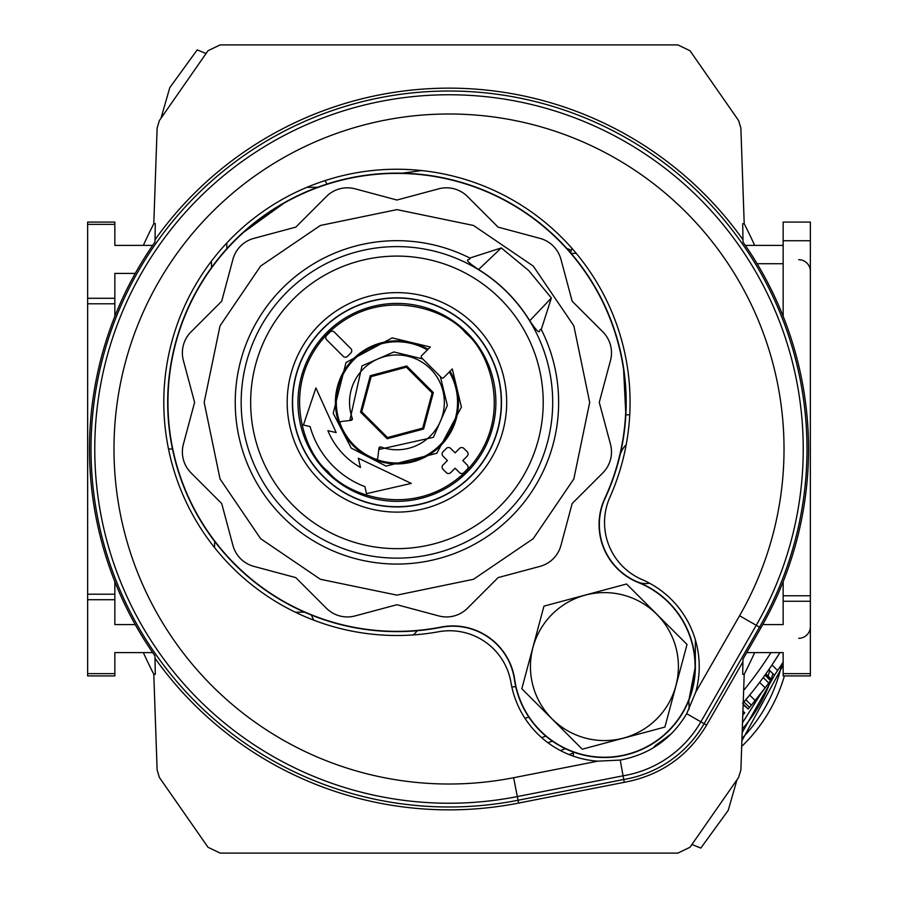 <?xml version="1.0" encoding="UTF-8"?>
<svg xmlns="http://www.w3.org/2000/svg" width="898" height="898" viewBox="0 0 898 898"><rect width="100%" height="100%" fill="white"/><g stroke="black" fill="none" stroke-linecap="round" stroke-linejoin="round"><path stroke-width="1.35" d="M306.914 187.323L317.51 187.323L326.861 184.09A10.877 10.877 0 0 0 324.807 180.678M322.595 185.516L323.235 185.291M810.355 626.647A11.652 11.652 0 0 1 798.704 638.31M810.355 271.353A11.652 11.652 0 0 0 798.704 259.69M285.721 201.904L241.787 233.603M211.378 261.228L211.602 267.447C173.112 322.483 160.069 382.997 172.472 449C179.645 482.978 193.721 513.802 214.712 541.472L214.499 547.522M304.579 612.189L295.307 612.189M629.734 414.809L625.85 414.809A229.248 229.248 0 0 0 396.938 173.123A229.248 229.248 0 0 0 167.679 402.371A229.248 229.248 0 0 0 440.952 627.354L440.896 627.096A228.979 228.979 0 0 1 167.96 402.371A228.979 228.979 0 0 1 396.938 173.393A228.979 228.979 0 0 1 604.814 498.368L605.061 498.48A229.248 229.248 0 0 0 625.85 414.809L623.481 367.316M153.861 674.364A492.688 492.688 0 0 1 143.332 652.599M143.332 245.401A492.688 492.688 0 0 1 153.861 223.636M744.139 223.636A492.688 492.688 0 0 1 754.668 245.401M754.668 652.599A492.688 492.688 0 0 1 744.139 674.364M573.339 756.161L573.339 752.872L571.476 753.635M168.51 449L172.472 449M689.148 709.139L688.845 700.361L695.344 666.597A90.922 90.922 0 0 1 610.909 757.283A90.922 90.922 0 0 1 514.431 679.528A62.164 62.164 0 0 0 440.952 627.354M671.749 733.34A361.198 361.198 0 0 1 656.55 744.622A11.652 11.652 0 0 0 653.564 747.675M571.162 253.371L576.235 253.371M695.344 639.724L695.344 666.597A90.922 90.922 0 0 0 638.321 582.23L638.22 582.476A90.653 90.653 0 0 1 660.412 737.887A90.653 90.653 0 0 1 514.689 679.483L514.431 679.528M574.439 752.423A328.331 328.331 0 0 1 569.108 754.578A328.331 328.331 0 0 0 574.439 752.423M545.894 736.169A303.075 303.075 0 0 1 541.584 737.584A303.075 303.075 0 0 0 545.894 736.169M226.723 243.066L226.891 248.623M135.25 624.581L114.843 624.581L114.843 594.207L87.645 594.207L87.645 599.707L114.843 599.707M152.671 652.599L114.843 652.599L114.843 673.646L87.645 673.646L87.645 599.707M152.671 245.401L114.843 245.401L114.843 222.087L87.645 222.087L87.645 224.354L114.843 224.354M135.25 273.419L114.843 273.419L114.843 298.293L87.645 298.293L87.645 224.354M783.157 245.401L745.329 245.401M783.157 673.646L810.355 673.646L810.355 675.913L783.157 675.913L783.157 652.599L746.698 652.599M810.355 673.646L810.355 601.256L783.157 601.256L783.157 624.581L762.75 624.581M649.523 583.195A20.205 20.205 0 0 1 638.332 582.23L637.95 582.072A62.164 62.164 0 0 1 605.061 498.48M619.833 455.948A23.314 23.314 0 0 1 626.187 444.746M311.426 615.074A62.164 62.164 0 0 0 313.784 620.181M413.473 634.92A62.164 62.164 0 0 0 417.211 630.722M638.22 582.476A62.445 62.445 0 0 1 604.814 498.368M440.896 627.096A62.445 62.445 0 0 1 514.689 679.483M114.843 673.646L114.843 675.913L87.645 675.913L87.645 673.646M114.843 298.293L114.843 316.321M114.843 581.68L114.843 594.207M87.645 298.293L87.645 594.207M783.157 581.68L783.157 601.256M810.355 601.256L810.355 222.087L783.157 222.087L783.157 316.321M511.793 686.802L515.778 686.802M571.094 250.25A62.164 62.164 0 0 0 566.784 248.409M742.915 661.837L742.972 659.098L760.853 627.938A359.537 359.537 0 0 0 743.028 242.078L742.983 239.732A360.861 360.861 0 0 0 155.017 239.732L154.972 242.078A359.537 359.537 0 0 0 154.972 655.922L155.298 674.364L153.794 674.364L157.128 769.923L159.35 777.387L208.01 847.274L220.145 853.1L677.855 853.1L689.99 847.274L738.65 777.387L740.872 769.923L744.206 674.364L742.702 674.364L742.915 661.837L706.614 725.124C687.823 756.475 660.356 775.546 624.233 782.326L518.606 803.081A360.861 360.861 0 0 1 155.017 658.268M113.99 449A335.01 335.01 0 0 1 449 113.99A335.01 335.01 0 0 1 739.582 615.736L695.714 692.178L686.701 713.697C671.547 739.032 649.389 754.5 620.226 760.078L597.821 761.167L513.622 777.724A335.01 335.01 0 0 1 113.99 449M695.714 692.178A94.806 94.806 0 0 0 642.036 579.569A62.164 62.164 0 0 1 609.91 497.211A233.132 233.132 0 0 0 396.938 169.239A233.132 233.132 0 0 0 163.795 402.371A233.132 233.132 0 0 0 438.572 631.754A62.164 62.164 0 0 1 510.962 682.502A94.806 94.806 0 0 0 597.821 761.167M624.233 782.326L620.226 760.078M736.809 780.452L728.222 810.355L700.81 848.082L692.134 844.58M742.983 239.732L742.702 223.636L744.206 223.636L740.872 128.077L738.65 120.613L689.99 50.726L677.855 44.9L220.145 44.9L208.01 50.726L159.35 120.613L157.128 128.077L153.794 223.636L155.298 223.636L155.017 239.732M161.191 117.548L169.778 87.645L197.19 49.918L205.867 53.42M751.054 705.592L751.738 704.784L751.054 705.592M743.174 704.043L748.124 708.993L743.14 704.739M743.207 702.808A388.553 388.553 0 0 0 779.947 652.599L772.022 664.947L777.623 670.548L783.157 662.107M742.624 703.493L751.469 692.908M760.483 681.29L765.399 674.544L770.967 680.112L771.461 679.427L765.882 673.859L764.984 675.116L770.551 680.684L770.967 680.112M746.227 699.273L750.492 694.109M763.423 677.283L764.86 675.296M777.724 656.169L779.947 652.599M744.756 712.821L742.927 710.991L744.756 712.821L742.781 715.021M761.223 693.11L770.551 680.684L768.8 683.097L763.244 677.541M756.015 699.632L751.738 704.784M745.868 699.688L751.379 705.199L768.8 683.097M748.124 708.993L751.379 705.199M777.623 670.548A396.332 396.332 0 0 1 774.402 675.251L768.823 669.661M742.511 722.71L761.425 692.863M768.104 676.071L769.766 670.604M742.175 732.588L775.255 674.016M741.883 740.783L783.157 665.137M742.298 728.952A147.654 147.654 0 0 0 770.709 680.482M771.169 679.146A147.654 147.654 0 0 0 772.897 673.736M741.961 738.482A153.872 153.872 0 0 0 781.754 664.295M741.692 746.429A159.305 159.305 0 0 0 784.403 675.913M552.113 614.277A73.984 73.984 0 0 1 656.741 614.277A73.984 73.984 0 0 1 656.741 718.905A73.984 73.984 0 0 1 552.113 718.905A73.984 73.984 0 0 1 552.113 614.277M664.89 727.066L687.026 644.461L626.557 583.992L543.952 606.128L521.817 688.721L582.286 749.19L664.89 727.066M541.269 329.476L551.372 298.001L528.731 270.567L501.309 247.927L469.834 258.04A161.696 161.696 0 0 0 282.601 516.709A161.696 161.696 0 0 0 541.269 329.476C538.07 328.017 542.684 339.871 529.764 320.732C516.676 299.606 499.614 282.544 478.578 269.546C459.406 256.603 471.304 261.251 469.834 258.04M533.232 266.066L573.833 325.817L589.694 402.371L573.833 478.937L533.232 538.677L473.493 579.277L396.938 595.138L320.373 579.277L260.633 538.677L220.032 478.937L204.172 402.371L220.032 325.817L260.633 266.066L320.373 225.465L396.938 209.616L473.493 225.465L533.232 266.066M323.011 476.299A104.55 104.55 0 0 1 323.011 328.444A104.55 104.55 0 0 1 470.866 328.444A104.55 104.55 0 0 1 470.866 476.299A104.55 104.55 0 0 1 323.011 476.299M352.375 418.704L352.308 419.299M352.285 418.311L351.006 420.376A1.549 1.549 0 0 0 352.285 418.311A47.403 47.403 0 0 1 391.528 355.282A47.403 47.403 0 0 1 444.027 407.782A47.403 47.403 0 0 1 380.999 447.013A1.549 1.549 0 0 0 378.934 448.304L377.8 457.879A1.549 1.549 0 0 1 375.712 459.159A60.615 60.615 0 0 1 340.151 423.587A60.615 60.615 0 0 0 354.07 445.24M553.269 246.041A29.69 29.69 0 0 0 539.956 238.363L498.098 227.138L467.465 196.505A29.69 29.69 0 0 0 438.785 188.816L396.938 200.029L355.08 188.816A29.69 29.69 0 0 0 326.401 196.505L295.768 227.138L253.91 238.363A29.69 29.69 0 0 0 232.919 259.354L221.705 301.2L191.061 331.845A29.69 29.69 0 0 0 183.383 360.513L194.597 402.371L183.383 444.229A29.69 29.69 0 0 0 191.061 472.898L221.705 503.542L232.919 545.4A29.69 29.69 0 0 0 253.91 566.391L295.768 577.605L326.401 608.249A29.69 29.69 0 0 0 355.08 615.927L396.938 604.713L438.785 615.927A29.69 29.69 0 0 0 467.465 608.249L498.098 577.605L539.956 566.391A29.69 29.69 0 0 0 560.947 545.4L572.161 503.542L602.805 472.898A29.69 29.69 0 0 0 610.483 444.229L599.269 402.371L610.483 360.513A29.69 29.69 0 0 0 602.805 331.845L572.161 301.2L560.947 259.354A29.69 29.69 0 0 0 553.269 246.041M360.48 467.465A74.601 74.601 0 0 1 327.905 430.67L336.144 432.567L315.916 387.947L303.423 425.046L310.102 426.584A90.148 90.148 0 0 0 364.88 486.626L366.496 493.653L411.273 483.416L358.358 458.227L360.48 467.465M449.348 371.94A60.615 60.615 0 0 1 375.712 459.159M421.656 355.664L430.322 347.01L392.202 337.895L346.011 362.523L333.203 413.282L351.219 448.091L386.028 466.107L436.776 453.288L461.415 407.108L452.3 368.988L443.646 377.643A1.549 1.549 0 0 1 441.446 377.643L421.656 357.864A1.549 1.549 0 0 1 421.656 355.664M452.3 368.988L450.033 371.256A61.547 61.547 0 0 1 353.408 445.891A61.547 61.547 0 0 1 428.054 349.277A61.547 61.547 0 0 0 353.408 445.891M334.37 332.114A3.109 3.109 0 0 0 329.97 332.114L326.67 335.414A3.109 3.109 0 0 0 326.67 339.803L343.159 356.293A3.109 3.109 0 0 0 347.56 356.293L350.849 352.993A3.109 3.109 0 0 0 350.849 348.604L334.37 332.114M446.317 448.45L443.017 451.75A3.109 3.109 0 0 0 443.017 456.15L447.406 460.539L443.017 464.94A3.109 3.109 0 0 0 443.017 469.34L446.317 472.629A3.109 3.109 0 0 0 450.706 472.629L455.106 468.24L459.495 472.629A3.109 3.109 0 0 0 463.896 472.629L467.196 469.34A3.109 3.109 0 0 0 467.196 464.94L462.796 460.539L467.196 456.15A3.109 3.109 0 0 0 467.196 451.75L463.896 448.45A3.109 3.109 0 0 0 459.495 448.45L455.106 452.85L450.706 448.45A3.109 3.109 0 0 0 446.317 448.45M351.006 420.376L341.431 421.499A1.549 1.549 0 0 0 340.151 423.587A60.615 60.615 0 0 1 427.369 349.951M406.693 365.969L370.279 375.723L360.525 412.126L387.184 438.774L423.587 429.019L433.341 392.617L406.693 365.969L406.367 367.181L371.166 376.61L361.737 411.8L360.525 412.126M370.279 375.723L371.166 376.61M433.341 392.617L432.129 392.942L406.367 367.181M423.587 429.019L422.7 428.133L432.129 392.942M387.184 438.774L387.498 437.562L422.7 428.133M361.737 411.8L387.498 437.562M378.934 448.304L380.999 447.013M565.37 748.707A321.506 321.506 0 0 1 560.431 750.571M528.843 717.132L524.926 718.265M402.181 173.179L421.779 170.564M783.157 263.72L757.126 263.72M552.382 741.153A309.9 309.9 0 0 1 547.892 742.702M87.645 303.793L114.843 303.793M810.355 595.767L783.157 595.767M810.355 240.731L783.157 240.731M518.606 803.081L518.056 800.264A357.988 357.988 0 0 1 91.012 449A357.988 357.988 0 0 1 449 91.012A357.988 357.988 0 0 1 759.506 627.163L760.853 627.938M449 94.761A354.239 354.239 0 0 1 756.251 625.3L759.506 627.163L704.122 723.687A114.125 114.125 0 0 1 623.717 779.498L518.056 800.264L517.338 796.582A354.239 354.239 0 0 1 94.761 449A354.239 354.239 0 0 1 449 94.761M706.614 725.124L700.867 721.824A110.387 110.387 0 0 1 623.055 775.805L517.338 796.582L513.622 777.724M739.582 615.736L756.251 625.3L700.867 721.824L686.701 713.697M743.645 690.427A380.92 380.92 0 0 0 770.944 652.599M742.904 711.699L744.42 713.203M759.663 682.379L765.208 687.935M749.695 695.086L755.218 700.608M743.959 701.944L749.471 707.456M286.788 512.511A155.758 155.758 0 0 1 286.788 292.232A155.758 155.758 0 0 1 507.078 292.232A155.758 155.758 0 0 1 507.078 512.511A155.758 155.758 0 0 1 286.788 512.511M293.5 505.81A146.284 146.284 0 0 1 293.5 298.933A146.284 146.284 0 0 1 500.366 298.933A146.284 146.284 0 0 1 500.366 505.81A146.284 146.284 0 0 1 293.5 505.81M474.537 324.773A109.736 109.736 0 0 1 474.537 479.97A109.736 109.736 0 0 1 319.34 479.97A109.736 109.736 0 0 1 319.34 324.773A109.736 109.736 0 0 1 474.537 324.773M323.157 476.153A104.336 104.336 0 0 1 323.157 328.589A104.336 104.336 0 0 1 470.709 328.589A104.336 104.336 0 0 1 470.709 476.153A104.336 104.336 0 0 1 323.157 476.153M326.962 472.348A98.96 98.96 0 0 1 326.962 332.395A98.96 98.96 0 0 1 466.904 332.395A98.96 98.96 0 0 1 466.904 472.348A98.96 98.96 0 0 1 326.962 472.348M327.916 471.394C304.95 453.984 277.763 385.377 327.916 333.349C379.944 283.207 448.54 310.382 465.95 333.349C488.916 350.77 516.103 419.366 465.95 471.394C413.922 521.536 345.326 494.36 327.916 471.394M422.756 358.964L393.896 351.949L361.995 365.89L349.793 420.522M478.578 269.546L501.309 247.927M529.764 320.732L551.372 298.001M378.788 449.516L433.408 437.315L447.35 405.402L440.346 376.543M570.533 252.641L571.981 248.387"/></g></svg>
